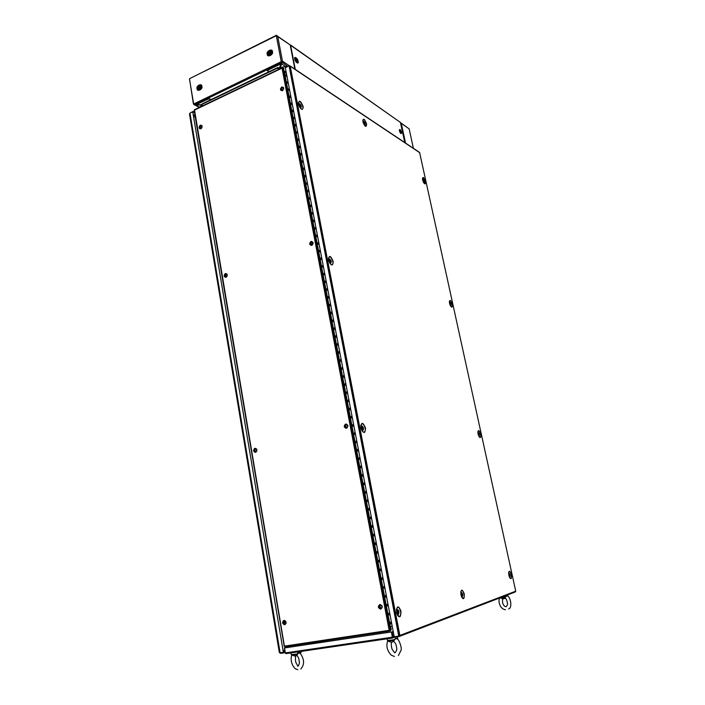 <?xml version="1.0" encoding="UTF-8"?>
<svg xmlns="http://www.w3.org/2000/svg" width="705" height="705" viewBox="0 0 705 705"><rect width="100%" height="100%" fill="white"/><g stroke="black" fill="none" stroke-linecap="round" stroke-linejoin="round"><path stroke-width="1.06" d="M202.379 105.97L202.106 104.34L277.77 67.971L278.096 69.654M202.485 103.864L202.106 104.34M277.77 67.971L277.832 67.486L278.907 68.032M290.407 72.765L291.13 73.117M288.054 83.305L287.323 82.837M286.195 66.552L286.856 66.86M286.53 75.276L285.807 75.382M284.362 71.478L286.001 71.231M288.971 645.665L390.843 630.323L389.865 631.001L389.178 630.34L390.27 630.314L282.969 67.953L282.035 68.138L282.326 67.116L278.034 68.27L278.281 69.566M286.459 67.054L286.353 66.534L282.326 67.116M304.207 168.266L303.705 168.01M199.841 107.186L202.194 104.878M200.326 106.473L200.405 106.922M324.758 640.052L323.595 640.448M320.863 641.374L314.827 643.409M317.585 642.995L323.604 640.96M326.327 640.034L327.481 639.647M290.046 646L290.231 647.093M291.826 645.736L292.011 646.829M312.271 244.776L312.588 242.599L311.76 242.458L312.817 242.67M397.329 624.841L396.624 624.983M290.548 73.487L291.183 73.399M380.444 608.265L379.88 605.304M346.199 427.671L345.679 424.93M311.557 244.979L311.072 242.45M282.247 90.451L281.806 88.099M286.309 72.853L284.811 71.928L286.327 72.923M286.424 73.417L284.423 72.113L285.252 71.725L286.221 72.351M285.763 75.206C286.283 76.44 286.6 76.642 286.724 75.823C286.204 74.589 285.886 74.377 285.763 75.206M287.111 82.247C287.622 83.481 287.948 83.683 288.072 82.855C287.552 81.621 287.235 81.419 287.111 82.247M288.46 89.306C288.98 90.548 289.297 90.742 289.42 89.914C288.9 88.671 288.583 88.478 288.46 89.306M289.817 96.4C290.337 97.634 290.654 97.828 290.768 96.99C290.257 95.757 289.931 95.554 289.817 96.4M291.174 103.512C291.694 104.745 292.011 104.939 292.134 104.093C291.614 102.859 291.297 102.666 291.174 103.512M292.54 110.65C293.06 111.883 293.377 112.069 293.492 111.214C292.98 109.98 292.654 109.795 292.54 110.65M293.906 117.806C294.426 119.039 294.743 119.233 294.866 118.369C294.346 117.127 294.02 116.942 293.906 117.806M295.28 124.988C295.8 126.23 296.118 126.406 296.232 125.543C295.712 124.3 295.395 124.124 295.28 124.988M296.655 132.196C297.175 133.439 297.492 133.615 297.616 132.734C297.096 131.5 296.77 131.324 296.655 132.196M298.039 139.431C298.559 140.665 298.876 140.841 298.99 139.96C298.471 138.726 298.153 138.55 298.039 139.431M299.422 146.693C299.951 147.927 300.268 148.094 300.383 147.204C299.863 145.97 299.546 145.803 299.422 146.693M300.815 153.972C301.343 155.206 301.661 155.373 301.775 154.474C301.246 153.241 300.929 153.073 300.815 153.972M302.216 161.278C302.736 162.511 303.053 162.679 303.168 161.771C302.648 160.537 302.33 160.37 302.216 161.278M303.617 168.61C304.137 169.843 304.454 170.011 304.569 169.094C304.049 167.86 303.732 167.702 303.617 168.61M305.018 175.968C305.547 177.202 305.864 177.36 305.97 176.435C305.45 175.201 305.133 175.043 305.018 175.968M306.437 183.353C306.957 184.587 307.274 184.736 307.38 183.811C306.86 182.577 306.543 182.419 306.437 183.353M307.847 190.755C308.376 191.989 308.693 192.139 308.799 191.205C308.279 189.971 307.962 189.821 307.847 190.755M309.266 198.193C309.795 199.427 310.112 199.568 310.218 198.625C309.698 197.391 309.38 197.241 309.266 198.193M310.693 205.649C311.222 206.882 311.539 207.023 311.645 206.071C311.117 204.838 310.799 204.697 310.693 205.649M312.121 213.13C312.65 214.364 312.967 214.505 313.073 213.544C312.544 212.311 312.236 212.17 312.121 213.13M313.558 220.639C314.086 221.872 314.404 222.004 314.509 221.035C313.981 219.801 313.663 219.669 313.558 220.639M315.003 228.173C315.532 229.407 315.84 229.539 315.946 228.561C315.417 227.327 315.109 227.195 315.003 228.173M316.448 235.734C316.977 236.968 317.285 237.092 317.391 236.113C316.862 234.88 316.554 234.756 316.448 235.734M317.893 243.322C318.422 244.556 318.739 244.679 318.845 243.683C318.316 242.45 317.999 242.335 317.893 243.322M319.347 250.936C319.876 252.17 320.193 252.284 320.299 251.288C319.77 250.055 319.453 249.94 319.347 250.936M320.81 258.576C321.339 259.81 321.656 259.925 321.753 258.911C321.224 257.677 320.916 257.572 320.81 258.576M322.273 266.243C322.811 267.477 323.119 267.583 323.216 266.569C322.687 265.336 322.379 265.23 322.273 266.243M323.745 273.937C324.274 275.17 324.591 275.267 324.688 274.245C324.159 273.02 323.842 272.914 323.745 273.937M325.225 281.656C325.754 282.89 326.062 282.987 326.159 281.956C325.631 280.722 325.322 280.625 325.225 281.656M326.706 289.402C327.235 290.636 327.552 290.733 327.64 289.685C327.111 288.46 326.803 288.363 326.706 289.402M328.186 297.175C328.724 298.409 329.032 298.497 329.129 297.448C328.601 296.223 328.283 296.126 328.186 297.175M329.684 304.974C330.213 306.208 330.522 306.296 330.619 305.239C330.09 304.005 329.773 303.925 329.684 304.974M331.174 312.808C331.711 314.033 332.02 314.122 332.117 313.055C331.579 311.821 331.271 311.742 331.174 312.808M332.681 320.66C333.209 321.894 333.527 321.974 333.615 320.898C333.086 319.665 332.769 319.594 332.681 320.66M334.188 328.548C334.716 329.773 335.034 329.852 335.122 328.768C334.584 327.534 334.276 327.464 334.188 328.548M335.695 336.461C336.232 337.686 336.541 337.757 336.629 336.664C336.1 335.439 335.791 335.368 335.695 336.461M337.219 344.401C337.748 345.626 338.056 345.688 338.144 344.595C337.616 343.361 337.307 343.3 337.219 344.401M338.735 352.368C339.272 353.593 339.581 353.654 339.669 352.544C339.14 351.319 338.823 351.257 338.735 352.368M340.268 360.361C340.806 361.594 341.114 361.647 341.194 360.528C340.665 359.303 340.356 359.25 340.268 360.361M341.802 368.389C342.339 369.614 342.648 369.667 342.727 368.539C342.198 367.314 341.89 367.261 341.802 368.389M343.344 376.444C343.873 377.668 344.181 377.713 344.269 376.576C343.732 375.351 343.423 375.307 343.344 376.444M344.886 384.525C345.424 385.75 345.732 385.794 345.811 384.648C345.274 383.423 344.965 383.379 344.886 384.525M346.437 392.632C346.975 393.857 347.283 393.892 347.362 392.747C346.825 391.522 346.516 391.486 346.437 392.632M347.988 400.775C348.526 402 348.834 402.035 348.913 400.872C348.376 399.647 348.067 399.612 347.988 400.775M349.557 408.944C350.094 410.169 350.394 410.195 350.473 409.023C349.936 407.798 349.636 407.772 349.557 408.944M351.116 417.14C351.654 418.365 351.962 418.391 352.042 417.21C351.504 415.985 351.196 415.959 351.116 417.14M352.694 425.371C353.231 426.595 353.54 426.613 353.61 425.423C353.073 424.199 352.773 424.181 352.694 425.371M354.271 433.628C354.809 434.853 355.117 434.862 355.188 433.663C354.65 432.447 354.351 432.429 354.271 433.628M355.858 441.912C356.395 443.137 356.704 443.145 356.774 441.938C356.236 440.713 355.928 440.704 355.858 441.912M357.444 450.231C357.981 451.456 358.29 451.456 358.36 450.239C357.823 449.023 357.514 449.014 357.444 450.231M359.039 458.585C359.576 459.801 359.885 459.801 359.955 458.576C359.418 457.351 359.109 457.351 359.039 458.585M360.643 466.957C361.18 468.182 361.489 468.173 361.559 466.939C361.022 465.714 360.713 465.723 360.643 466.957M362.247 475.364C362.793 476.589 363.093 476.571 363.163 475.329C362.626 474.113 362.317 474.121 362.247 475.364M363.859 483.806C364.406 485.022 364.705 485.014 364.776 483.753C364.238 482.537 363.93 482.555 363.859 483.806M365.481 492.275C366.018 493.5 366.327 493.474 366.388 492.213C365.851 490.988 365.551 491.015 365.481 492.275M367.102 500.779C367.649 501.995 367.948 501.969 368.019 500.691C367.472 499.475 367.173 499.501 367.102 500.779M368.733 509.31C369.279 510.526 369.579 510.499 369.649 509.213C369.103 507.997 368.803 508.023 368.733 509.31M370.372 517.875C370.918 519.091 371.218 519.056 371.279 517.761C370.742 516.545 370.433 516.58 370.372 517.875M372.02 526.468C372.557 527.684 372.866 527.64 372.919 526.335C372.381 525.119 372.081 525.163 372.02 526.468M373.668 535.095C374.205 536.311 374.514 536.267 374.567 534.954C374.029 533.738 373.729 533.782 373.668 535.095M375.316 543.758C375.862 544.974 376.162 544.912 376.223 543.59C375.677 542.374 375.377 542.436 375.316 543.758M376.981 552.447C377.527 553.663 377.827 553.601 377.88 552.271C377.342 551.054 377.043 551.116 376.981 552.447M378.647 561.171C379.193 562.378 379.493 562.317 379.546 560.977C379.008 559.761 378.708 559.823 378.647 561.171M380.321 569.922C380.867 571.138 381.167 571.068 381.22 569.711C380.674 568.503 380.374 568.574 380.321 569.922M382.004 578.708C382.551 579.924 382.85 579.845 382.903 578.488C382.357 577.272 382.057 577.351 382.004 578.708M383.687 587.529C384.234 588.745 384.533 588.666 384.586 587.291C384.04 586.075 383.74 586.155 383.687 587.529M385.379 596.386C385.926 597.593 386.225 597.514 386.278 596.13C385.732 594.914 385.432 595.002 385.379 596.386M387.08 605.278C387.627 606.485 387.926 606.388 387.97 604.996C387.424 603.788 387.124 603.877 387.08 605.278M388.781 614.196C389.327 615.403 389.627 615.306 389.68 613.896C389.125 612.689 388.834 612.786 388.781 614.196M390.491 623.149C391.046 624.357 391.337 624.251 391.39 622.832C390.834 621.625 390.544 621.731 390.491 623.149M284.423 72.113L390.323 626.657L392.174 626.005M225.547 276.818L225.908 274.756L224.965 275.461M225.494 275.073L226.111 276.898M283.965 621.255L284.811 621.96L284.265 623.053M255.122 450.513L255.986 451.711M285.922 622.938L285.701 621.616M256.77 450.68L256.558 449.455M227.16 275.743L226.966 274.606M202.027 127.235L201.85 126.177M389.521 613.412L388.746 613.667M294.408 644.626L293.201 645.022M290.055 646.062L284.379 647.921L285.349 652.839M289.843 652.257L285.922 653.588L285.217 652.883M285.358 652.918L284.52 647.948L391.39 631.953L392.394 637.205L285.358 652.918L286.23 653.579L290.354 652.187M393.196 631.389L392.095 631.795L393.099 637.047L392.65 638.007L392.394 637.205M397.549 629.785L398.122 629.574M293.183 651.764L296.356 651.305M389.53 637.62L394.474 636.73M393.02 636.624L392.306 636.747M456.787 614.399L457.254 614.302M364.934 124.468L363.41 122.52C363.304 121.357 363.586 121.163 364.282 121.921L364.97 123.516C364.855 125.093 364.344 124.767 363.436 122.52L362.872 121.093M299.008 104.014L298.532 103.864M361.594 426.261L360.837 426.102M329.173 259.29L328.521 259.14M397.356 610.01L396.474 609.658M394.474 636.712L394.571 637.205L399.101 636.536L398.748 636.025M399.356 635.372L398.669 635.637M398.563 635.099L399.259 634.835M289.094 65.962L398.757 636.077L394.227 636.747L285.34 67.759L289.27 65.706L285.543 67.662M289.958 70.438L290.707 70.932M290.248 66.367L289.27 65.706L290.222 66.217L399.858 635.452L399.101 636.536L515.346 591.936L515.734 591.187L419.598 152.456M397.276 614.654L397.928 614.196M330.063 263.45L330.478 262.921M362.035 430.667L362.608 430.156M300.339 108.015L300.559 107.557M364.582 125.358L364.705 124.626M399.841 635.355L399.391 635.522L290.319 66.728M398.069 628.657L399.197 634.544M394.395 609.587L395.523 615.421M398.087 610.821L398.669 611.279L398.545 613.042L398.087 610.821M396.439 610.142L397.056 610.019M510.006 575.844L509.618 574.161L510.006 575.844M300.092 104.816L300.753 105.248L300.304 104.71M300.268 104.56L300.674 106.385L300.268 104.56M301.176 107.186L300.541 107.301C299.079 105.371 298.858 104.243 299.907 103.882L300.929 105.274C301.467 106.825 301.343 107.495 300.568 107.275L299.695 103.794M300.647 108.394L300.973 107.363L300.154 107.759M423.916 181.537L423.564 180.092L423.916 181.537M423.247 179.537L424.172 181.361L423.846 182.243C422.868 180.868 422.665 179.96 423.247 179.537M424.137 182.216L423.15 179.493M362.564 426.992L363.154 427.591L363.031 429.054L362.44 428.464L362.564 426.992M362.916 430.059C361.445 428.684 361.198 427.371 362.158 426.128C363.621 427.503 363.877 428.807 362.916 430.059M362.264 430.253L361.824 430.27M360.845 426.543L361.357 426.375M363.313 429.856L362.89 430.085C361.63 429.178 361.26 427.9 361.78 426.261L362.344 426.181M330.284 259.898L330.715 261.828L330.284 259.898M331.121 262.604L330.583 262.806C329.12 261.114 328.882 259.898 329.896 259.132C331.376 260.788 331.614 262.004 330.601 262.771L329.411 259.202L329.869 259.123M329.411 259.202L328.9 259.396M330.786 262.806L329.852 263.132M479.25 434.967L478.862 433.372L479.25 434.967M478.51 432.711L479.444 434.439L479.171 435.743L478.51 432.711M479.338 435.664L478.58 432.729M450.795 304.657L450.433 303.141L450.795 304.657M450.098 302.533L451.024 304.304L450.724 305.388C449.755 304.163 449.552 303.212 450.098 302.533L449.393 302.163M450.953 305.327L449.446 302.692M462.559 594.297L462.233 595.399L461.846 593.742L462.559 594.297M461.282 594.756C461.246 592.244 461.704 592.085 462.656 594.289C462.683 596.8 462.224 596.95 461.282 594.756M462.489 596.263L461.246 594.756L461.837 592.711M462.127 596.342L461.449 596.527M364.027 122.714L364.088 122.106L364.503 122.423L364.776 123.728L364.027 122.714M362.978 121.727L363.727 121.454M300.392 653.297L298.99 652.654L297.008 654.936L296.514 654.566L298.797 652.248L300.497 653.42M296.038 655.483L295.175 656.179L296.171 655.456M295.765 655.861C295.122 659.395 295.395 662.039 296.576 663.81L297.58 665.564C297.686 667.053 298.303 666.278 299.44 663.238C298.894 656.249 297.228 656.39 297.378 656.011L296.514 654.566M292.293 655.218L295.175 656.179L296.708 655.456M292.126 655.024L291.244 654.61L297.589 653.976M397.285 639.038L396.016 638.51L394.236 639.708L395.787 638.078L397.417 639.162M393.936 640.114L394.597 640.052M391.848 642.114C390.544 643.445 391.821 649.569 392.509 649.851L394.218 652.125C394.721 653.509 395.584 652.689 396.809 649.649C396.51 643.304 394.368 642.334 394.351 642.079L393.17 640.616L394.236 639.708L387.477 640.554L387.142 638.809M388.481 641.338L391.451 642.299L393.646 641.55M394.659 639.884L393.522 640.951M388.437 640.995L393.011 640.625M500.479 597.919L504.63 597.435L506.542 595.514L507.538 596.139M505.071 597.205L505.688 597.153M503.229 598.51L503.811 598.281M502.956 598.853C501.281 602.872 504.56 606.829 505.229 606.397C505.89 607.269 506.684 606.52 507.626 604.141C506.904 600.14 506.164 598.307 505.406 598.615L504.842 597.708L500.964 598.157L502.753 598.942L505.018 598.386M507.468 596.077L506.745 595.84L504.842 597.708M500.964 598.157L500.065 597.822M266.728 69.857L267.671 70.447L267.133 70.103L269.284 69.055M270.614 50.848L271.901 52.152L271.187 54.514C270.094 55.528 269.16 55.554 268.394 54.585M200.097 85.499L201.392 86.794L201.278 88.072L200.493 89.288L198.281 89.244M203.719 71.681L276.316 35.726L281.26 61.679L193.672 104.014L189.486 79.101M276.281 35.426L261.344 42.882M267.336 70.606L266.411 70.007L281.744 62.604L281.26 61.679M211.068 99.599L208.345 98.127L266.49 70.068M193.672 104.014L194.175 104.878L208.345 98.127M206.556 99.802L206.776 99.22L206.556 99.802L205.737 99.29M195.276 104.34L195.964 104.833L206.433 99.784M195.778 105.107L194.765 104.587M199.762 107.222L194.554 104.692M195.682 105.115L202.15 104.913M201.401 86.865L199.207 89.606M208.671 98.303L206.776 99.22M202.159 104.64L195.964 104.833M211.095 100.022L208.839 98.806L206.873 99.757M199.312 88.733L199.638 88.231L199.224 88.663M199.215 86.512L199.665 87.226L199.215 86.512M201.154 87.587L200.572 88.856M199.295 88.407L199.621 87.2M198.554 87.975C198.933 86.318 199.541 86.019 200.379 87.076C200 88.724 199.392 89.024 198.554 87.975M199.674 87.147L200.291 86.794M199.207 107.495L193.426 104.032L189.504 78.766M400.414 132.135L400.026 131.13M290.619 45.287L289.993 44.847M289.966 44.82L400.228 122.291M405.534 143.053L401.268 123.322L409.156 128.874L400.466 122.608L404.776 142.551M295.289 69.39L290.61 45.235M296.629 61.264L295.8 59.431M270.024 52.311L269.707 51.817L270.024 52.311M271.451 53.615L271.108 54.188M269.61 54.126L270.165 52.408M268.843 53.421C269.239 51.703 269.9 51.377 270.826 52.452C270.429 54.17 269.768 54.497 268.843 53.421M270.244 52.355L270.755 52.205M400.872 132.425L400.061 131.306C400.087 130.284 400.361 130.478 400.907 131.888M400.14 129.976C401.312 131.668 401.533 132.699 400.81 133.086C399.629 131.394 399.409 130.354 400.14 129.976M399.515 131.104L400.061 132.522M296.99 61.353L296.611 60.983L297.105 60.745L296.99 61.353L296.276 60.868L295.853 59.881C295.985 58.709 296.4 58.991 297.105 60.745M296.823 62.102C295.166 59.881 294.919 58.638 296.1 58.365C297.757 60.577 298.004 61.828 296.823 62.102M296.109 61.3L296.047 61.767M401.268 123.322L400.475 122.644M409.156 128.874L413.386 148.306M289.834 44.697L276.289 35.611L281.242 61.564L287.799 66.411M281.7 62.56L282.458 61.15L277.717 36.334L276.527 35.303M289.279 65.706L282.458 61.15M277.717 36.334L289.72 44.591M290.231 45.138L294.875 69.108M276.95 35.691L276.289 35.611M278.422 68.165L279.612 67.592L280.863 63.891L280.484 63.212M282.185 62.683L280.22 67.451L279.118 67.98M282.458 67.098L284.159 66.852M281.674 62.639L279.797 67.045M269.363 72.007L267.239 70.659L269.345 69.636M295.219 60.145L295.73 61.273M296.179 61.952L296.118 61.494M347.953 425.661C347.221 428.755 345.97 429.089 344.19 426.657C344.921 423.564 346.173 423.229 347.953 425.661M345.115 426.525C346.34 428.182 347.195 427.953 347.697 425.838C346.481 424.172 345.617 424.401 345.115 426.525M380.77 609.129C377.915 608.001 377.624 606.45 379.889 604.485C382.744 605.613 383.044 607.164 380.77 609.129M380.356 605.119C378.805 606.459 379.008 607.525 380.956 608.3C382.515 606.943 382.313 605.886 380.356 605.119M313.187 242.758C312.482 245.745 311.302 246.186 309.636 244.08C310.332 241.092 311.522 240.652 313.187 242.758M310.544 244C311.68 245.446 312.491 245.137 312.967 243.093C311.83 241.656 311.02 241.956 310.544 244M282.449 90.707C280.052 90.487 279.823 89.253 281.744 87.015C284.141 87.226 284.379 88.46 282.449 90.707M282.212 87.808C280.89 89.341 281.048 90.187 282.687 90.337C284.009 88.804 283.851 87.958 282.212 87.808M202.141 126.248L201.524 128.284C200.361 129.218 199.55 129.015 199.083 127.675C199.718 124.917 200.74 124.441 202.141 126.248M201.894 126.239C200.819 125.552 200.176 126.019 199.947 127.64L201.612 128.054L202.044 127.147M227.301 274.835C226.64 277.682 225.574 278.087 224.084 276.043C224.745 273.196 225.82 272.8 227.301 274.835M227.01 274.677C225.891 273.848 225.212 274.271 224.974 275.955C225.715 277.276 226.455 277.171 227.177 275.646M286.124 622.268C285.41 625.309 284.212 625.502 282.538 622.859C283.251 619.818 284.45 619.625 286.124 622.268M285.745 621.704C284.485 620.506 283.727 620.823 283.481 622.656C284.318 624.313 285.137 624.374 285.939 622.832M256.946 449.896C256.25 452.839 255.122 453.139 253.544 450.795C254.232 447.86 255.36 447.552 256.946 449.896M256.611 449.534C255.413 448.521 254.699 448.9 254.452 450.654C255.245 452.143 256.021 452.116 256.787 450.583M283.454 68.711L283.26 69.478M194.492 109.865L284.406 646.141L284.785 646.793L389.865 631.001M199.964 127.032L200.158 128.143M254.479 449.984L254.69 451.271M283.498 621.942L283.727 623.326M284.415 623.907L283.948 621.175M255.333 451.755L254.902 449.208M200.731 128.46L200.361 126.257M200.026 126.838L200.264 128.257M225.186 275.893L225.274 276.439M254.531 449.781L254.813 451.42M283.56 621.74L283.859 623.502M194.175 110.509L284.221 646.291L284.943 646.053M284.485 71.787L283.613 69.733L283.859 68.535L282.969 67.953M283.639 69.813L390.552 629.891L391.24 629.635L390.649 626.542M286.054 623.493L285.648 621.131M256.867 451.059L256.497 448.865M227.23 275.946L226.887 273.919M202.071 127.305L201.753 125.411M189.812 113.232L193.011 111.434L194.457 112.165M194.545 112.703L192.729 111.787L189.989 113.1L189.504 114.148L279.295 652.345L280.114 652.786L283.718 652.187L283.833 652.874L280.59 653.35L279.585 652.733M283.357 652.31L192.729 111.787M285.023 651.746L283.718 652.187M285.137 652.433L283.833 652.874M280.484 652.733L280.59 653.35M284.926 651.173L283.26 651.737M195.294 117.162L193.478 116.254M283.066 650.574L284.732 650.019M195.038 115.629L193.214 114.712M286.565 75.338L285.904 75.655M291.174 73.373L290.425 72.888M312.112 643.815L318.166 641.779M320.907 640.854L322.079 640.457M394.87 637.153L392.65 638.007L286.23 653.579M399.233 634.712L398.545 634.976M394.201 636.624L393.099 637.047M362.899 121.568C363.181 117.761 364.414 118.572 366.6 123.992C366.336 127.808 365.102 127.006 362.899 121.568L362.855 120.123C363.859 118.837 364.996 120.106 366.283 123.93L365.675 126.257L364.053 124.618M464.26 593.848C464.348 599.929 463.247 600.299 460.947 594.976C460.876 588.913 461.986 588.534 464.26 593.848M460.947 594.949L460.885 591.565C461.846 589.6 462.868 590.385 463.943 593.936C464.384 596.835 464.04 598.342 462.912 598.457L460.955 594.976M461.563 592.667L460.814 592.033M303.22 106.755C302.656 111.055 301.07 110.086 298.453 103.838C299.035 99.555 300.621 100.533 303.22 106.755M298.506 103.882L298.453 102.454C299.766 100.683 301.22 102.093 302.833 106.684C303.115 108.447 302.815 109.319 301.925 109.275C300.418 108.632 299.281 106.887 298.532 104.058M299.413 103.811L298.462 103.388M365.49 428.032C365.155 434.051 363.63 433.972 360.925 427.794C361.277 421.784 362.802 421.872 365.49 428.032M360.969 427.794L360.916 425.177C362.238 422.692 363.63 423.652 365.093 428.067C365.481 430.799 365.014 432.183 363.709 432.218C362.467 431.76 361.559 430.306 360.978 427.847M362.097 426.128L360.863 425.608M333.218 261.555C332.769 266.657 331.209 266.102 328.539 259.881C329.024 254.787 330.583 255.351 333.218 261.555M328.592 259.898L328.539 257.968C329.852 255.836 331.279 257.025 332.83 261.529C333.165 263.714 332.786 264.807 331.702 264.807C330.31 264.269 329.279 262.674 328.609 260.022M329.605 259.096L328.495 258.656M400.978 611.12C400.793 618.206 399.312 618.69 396.554 612.583C396.765 605.507 398.237 605.022 400.978 611.12M400.581 611.226C401.022 614.672 400.475 616.434 398.933 616.523L396.598 612.566L396.571 608.97C397.884 606.177 399.224 606.926 400.581 611.226M397.787 609.807L396.545 609.129M425.52 181.59C425.467 185.195 424.489 184.604 422.586 179.793C422.648 176.197 423.626 176.796 425.52 181.59M422.489 179.281L422.498 178.224L423.282 177.801L425.247 181.546L424.824 183.793L423.775 182.824M423.837 182.851L423.89 182.348M480.757 434.157C480.88 438.827 479.973 438.774 478.034 434.016C477.92 429.363 478.827 429.407 480.757 434.157M477.849 432.826L477.92 431.531C478.677 430.209 479.532 431.09 480.484 434.192C480.854 436.272 480.66 437.347 479.911 437.417L478.642 435.919M478.307 432.738L477.867 432.288M452.354 304.296C452.39 308.411 451.438 308.067 449.517 303.282C449.499 299.184 450.442 299.519 452.354 304.296M449.385 302.507L449.42 301.308C450.195 300.127 451.085 301.123 452.081 304.296C452.407 306.049 452.24 306.939 451.579 306.983L450.398 305.741M511.451 574.522C511.689 579.81 510.825 580.092 508.869 575.377C508.64 570.089 509.503 569.807 511.451 574.522M508.622 573.526L508.737 572.231C509.477 570.794 510.288 571.579 511.178 574.584C511.601 577.069 511.389 578.373 510.535 578.497L509.266 576.778M509.098 573.438L508.658 572.936M419.792 152.747L290.222 66.217M509.539 577.324L509.759 576.708M450.592 306.014L450.707 305.432M478.915 436.386L479.092 435.778M397.514 615.139L398.475 614.099L397.135 612.266L397.646 609.843L398.968 611.667L398.466 614.09L397.1 612.275L397.4 609.966L398.043 609.904M330.345 263.837L330.936 262.771M362.3 431.09L363.11 430.032M461.757 597.232L462.242 596.368M399.858 635.452L515.734 591.187M510.112 574.866L509.926 576.655L509.045 575.227L509.23 573.438L510.112 574.866M510.085 576.514L509.01 575.227L509.107 573.482L510.164 575.148M300.33 652.971L301.079 652.566M299.995 652.53L299.246 652.61M299.105 652.627L297.827 652.83M297.246 653.694L297.766 653.597L297.254 653.667M296.232 654.663L292.267 654.954M397.267 638.862L397.805 638.527M396.986 638.43L396.474 638.466M507.574 596.166L507.556 594.923M506.296 596.077L505.732 596.157M500.77 597.523L505.467 596.73M272.412 51.668C272.65 47.905 265.759 51.298 267.257 54.197C267.01 57.969 273.91 54.585 272.412 51.668M201.841 86.354C202.088 82.732 195.743 85.86 197.092 88.689C196.836 92.311 203.19 89.2 201.841 86.354M196.572 105.089L196.078 104.825M205.869 99.467L206.345 99.238M197.885 88.363C198.563 85.402 199.656 84.864 201.163 86.741L201.189 87.35M197.858 88.31C198.554 85.605 199.63 85.076 201.066 86.733C200.37 89.447 199.303 89.967 197.858 88.31M294.822 59.105C294.91 62.014 299.281 64.983 298.092 61.353C298.012 58.48 293.641 55.457 294.822 59.105M297.334 62.225L296.558 62.366L295.007 59.361L295.545 58.259M401.568 132.284C400.255 129.059 399.524 128.566 399.374 130.778C400.696 134.003 401.427 134.505 401.568 132.284M401.039 133.166L399.471 130.91L399.797 129.94M271.531 51.641L271.654 53.051L269.469 55.113M268.094 53.791C267.08 51.826 271.733 49.535 271.575 52.082C272.588 54.047 267.926 56.338 268.094 53.791M281.903 61.635L281.242 61.564M269.451 69.398L280.863 63.891M285.789 66.614L281.471 63.758M284.406 646.141L389.178 630.34L282.035 68.138L194.307 110.2M280.114 652.786L189.989 113.1M202.185 103.864L277.832 67.486M286.212 66.208L287.058 66.764M365.155 125.984L365.675 126.257C364.555 125.71 363.648 124.177 362.96 121.648L362.855 120.123M462.039 597.717L462.912 598.457L460.991 594.958L460.885 591.565M301.123 108.861L301.925 109.275C300.4 108.579 299.281 106.799 298.55 103.961L298.453 102.454M362.44 431.284L363.709 432.218C362.396 431.663 361.498 430.2 361.004 427.82L360.916 425.177M330.627 264.155L331.702 264.807C330.266 264.199 329.244 262.586 328.636 259.951L328.539 257.968M397.594 615.289L398.933 616.523C397.946 616.223 397.179 614.901 396.633 612.548L396.571 608.97M424.428 183.591L424.824 183.793C423.987 183.406 423.256 182.093 422.63 179.854L422.498 178.224M479.356 437.047L478.069 434.024L477.92 431.531M451.103 306.693L451.579 306.983C450.795 306.657 450.125 305.432 449.561 303.317L449.42 301.308M509.944 578.021L508.895 575.359L508.737 572.231M419.704 152.527L289.966 65.838M398.651 613.976L398.968 611.667C398.572 610.151 398.052 609.578 397.4 609.966L396.466 610.116M508.658 573.562L509.107 573.482M300.674 104.763L300.929 105.274M298.603 104.199L299.334 103.864M423.529 179.81L424.172 181.361M423.599 182.454L424.093 182.269M360.898 426.49L361.78 426.261M479.03 433.214L479.444 434.439M450.495 302.912L451.024 304.304M450.336 305.556L450.803 305.406M460.77 592.87L461.423 592.764M364.282 121.921L364.926 123.322M364.221 124.829L364.882 124.547M299.572 653.297L301.088 652.592L300.885 651.438M291.236 654.584L290.954 652.892M300.806 669.045C304.798 664.392 304.445 658.937 299.748 652.68M291.764 654.936C290.619 658.831 291.094 662.594 293.192 666.207C295.686 669.45 294.752 668.402 297.801 669.706M397.356 639.109L397.47 636.774M398.404 655.527L401.136 650.072C401.938 648.433 399.391 639.25 396.624 638.501M387.706 640.854C386.322 644.696 386.745 648.512 388.966 652.292C391.733 655.958 390.861 654.927 394.395 656.47M388.173 640.898L387.477 640.563M499.616 597.972C498.602 600.017 498.814 602.634 500.242 605.833C501.502 608.142 503.238 609.446 505.45 609.746M508.64 608.935C512.676 608.001 510.49 596.174 507.115 595.84M201.278 88.072L200.493 89.288M189.557 78.687L276.289 35.338M194.765 104.992L199.418 107.389M195.673 104.798L196.254 105.098M198.361 89.315L197.841 88.336C198.026 86.081 198.969 85.226 200.652 85.772L201.163 86.741M198.854 89.57L199.832 89.456M290.46 44.935L400.334 122.37M268.535 54.743L268.067 53.827C268.305 51.377 269.354 50.496 271.205 51.183L271.654 53.051M269.01 55.034L270.235 54.937M194.28 109.857L282.194 67.689"/></g></svg>
